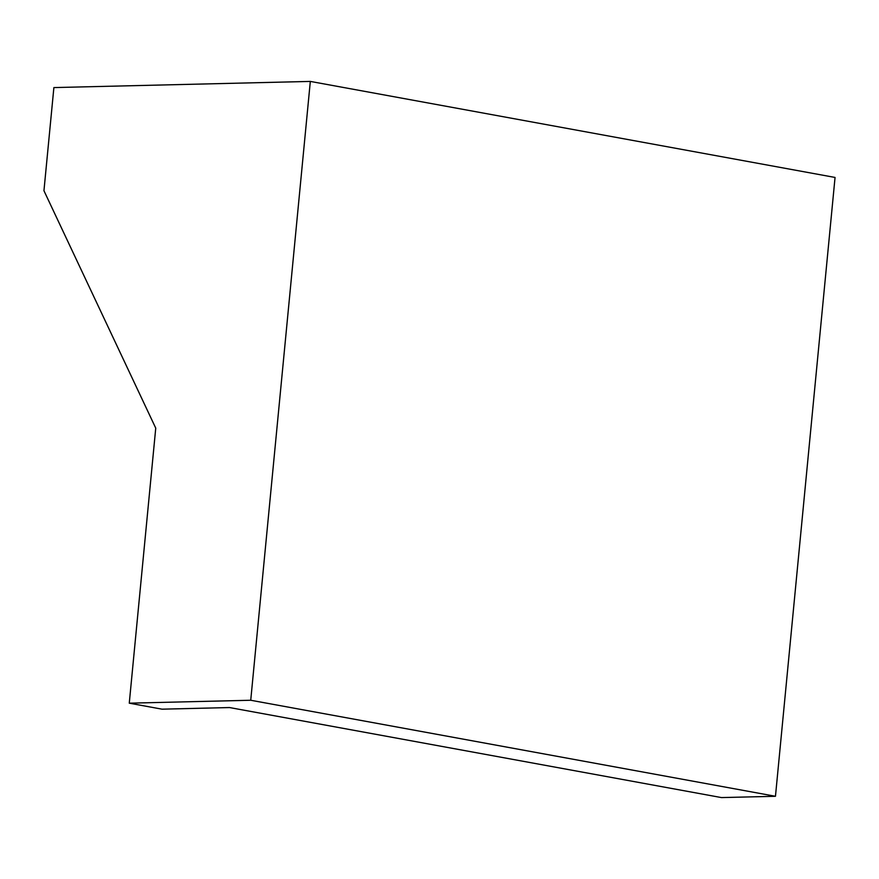 <?xml version="1.0" encoding="UTF-8"?>
<svg xmlns="http://www.w3.org/2000/svg" width="879" height="879" viewBox="0 0 879 879"><rect width="100%" height="100%" fill="white"/><g stroke="black" fill="none" stroke-linecap="round" stroke-linejoin="round"><path stroke-width="1.32" d="M250.735 700.255L310.32 81.417L835.05 177.448L775.465 796.286L250.735 700.255L129.268 703.178L162.055 709.177L229.54 707.551L721.472 797.583L775.465 796.286M310.32 81.417L53.883 87.581L43.95 190.721L155.748 428.139L129.268 703.178"/></g></svg>
